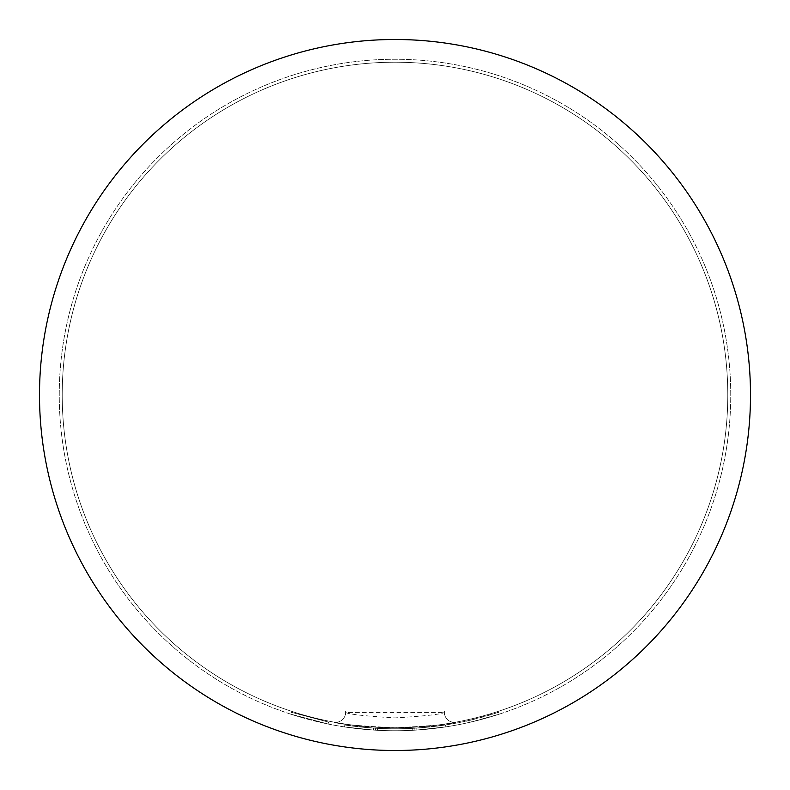 <?xml version="1.0" encoding="UTF-8"?>
<svg xmlns="http://www.w3.org/2000/svg" width="790" height="790" viewBox="0 0 790 790"><rect width="100%" height="100%" fill="white"/><g stroke="black" fill="none" stroke-linecap="round" stroke-linejoin="round"><path stroke-width="0.59" stroke-dasharray="3.95 2.96" d="M328.452 722.07L291.392 712.284L328.452 722.07L328.057 724.005L290.779 714.17L328.057 724.005L328.452 722.07M445.521 724.934A333.775 333.775 0 0 1 395 728.775A333.775 333.775 0 0 0 445.521 724.934L416.834 728.064L416.962 730.029L416.834 728.064A333.775 333.775 0 0 1 395 728.775A333.775 333.775 0 0 0 412.726 728.301A333.775 333.775 0 0 1 395 728.775A333.775 333.775 0 0 0 466.791 720.964L468.806 720.51A333.775 333.775 0 0 0 498.609 712.284L470.82 720.045A333.775 333.775 0 0 1 395 728.775A333.775 333.775 0 0 0 445.521 724.934A333.775 333.775 0 0 1 395 728.775A333.775 333.775 0 0 0 445.521 724.934A333.775 333.775 0 0 1 395 728.775A333.775 333.775 0 0 0 445.521 724.934A333.775 333.775 0 0 1 395 728.775A333.775 333.775 0 0 0 416.834 728.064A333.775 333.775 0 0 1 395 728.775A333.775 333.775 0 0 0 412.726 728.301L414.78 728.192L414.898 730.158L414.78 728.192L414.898 730.158L414.78 728.192L412.726 728.301L414.78 728.192A333.775 333.775 0 0 0 445.521 724.934A333.775 333.775 0 0 1 344.884 724.993A333.775 333.775 0 0 0 395 728.775A333.775 333.775 0 0 1 377.689 728.331A333.775 333.775 0 0 0 395 728.775A333.775 333.775 0 0 1 373.571 728.084A333.775 333.775 0 0 0 395 728.775A333.775 333.775 0 0 1 377.689 728.331A333.775 333.775 0 0 0 395 728.775A333.775 333.775 0 0 1 373.571 728.084A333.775 333.775 0 0 0 395 728.775A333.775 333.775 0 0 1 344.884 724.993A333.775 333.775 0 0 0 395 728.775A333.775 333.775 0 0 1 344.884 724.993A333.775 333.775 0 0 0 395 728.775A333.775 333.775 0 0 1 377.689 728.331L375.635 728.212L377.689 728.331A333.775 333.775 0 0 0 395 728.775A333.775 333.775 0 0 1 373.571 728.084L344.884 724.993L373.571 728.084A333.775 333.775 0 0 0 445.521 724.934L445.817 726.879L416.962 730.029L445.817 726.879A335.75 335.75 0 0 1 395 730.75A335.75 335.75 0 0 0 730.75 395A335.75 335.75 0 0 0 395 59.25A335.75 335.75 0 0 0 59.25 395A335.75 335.75 0 0 0 395 730.75A335.75 335.75 0 0 0 730.75 395A335.75 335.75 0 0 0 395 59.25A335.75 335.75 0 0 0 59.25 395A335.75 335.75 0 0 0 445.817 726.879A335.75 335.75 0 0 1 395 730.75A335.75 335.75 0 0 0 445.817 726.879A335.75 335.75 0 0 1 414.898 730.158L412.824 730.276A335.75 335.75 0 0 1 395 730.75A335.75 335.75 0 0 0 416.962 730.029L445.817 726.879A335.75 335.75 0 0 1 395 730.75A335.75 335.75 0 0 0 416.962 730.029A335.75 335.75 0 0 1 395 730.75A335.75 335.75 0 0 0 471.265 721.971L499.221 714.17A335.75 335.75 0 0 1 469.24 722.435L467.216 722.889A335.75 335.75 0 0 1 395 730.75A335.75 335.75 0 0 0 445.817 726.879A335.75 335.75 0 0 1 395 730.75A335.75 335.75 0 0 0 445.817 726.879A335.75 335.75 0 0 1 395 730.75A335.75 335.75 0 0 0 445.817 726.879L445.521 724.934L445.817 726.879L445.521 724.934L445.817 726.879L445.521 724.934L445.817 726.879L445.521 724.934L445.817 726.879L445.521 724.934L416.834 728.064L445.521 724.934L445.817 726.879M345.625 712.432L345.625 711L444.375 711L444.375 712.432L345.625 712.432C348.588 714.269 365.049 716.096 395 717.913C424.941 716.096 441.403 714.269 444.375 712.432L444.375 711L345.625 711L345.625 712.432A9.875 9.875 0 0 1 333.943 722.139C338.001 724.084 358.364 725.961 395 727.788A332.788 332.788 0 0 0 727.788 395A332.788 332.788 0 0 0 395 62.213A332.788 332.788 0 0 0 62.213 395A332.788 332.788 0 0 0 395 727.788A332.788 332.788 0 0 0 727.788 395A332.788 332.788 0 0 0 395 62.213A332.788 332.788 0 0 0 62.213 395A332.788 332.788 0 0 0 395 727.788C431.646 725.961 451.999 724.084 456.057 722.139C451.999 724.084 431.636 725.961 395 727.788C358.354 725.961 338.001 724.084 333.943 722.139A9.875 9.875 0 0 0 335.75 722.307A9.875 9.875 0 0 1 333.943 722.139A9.875 9.875 0 0 0 345.625 712.432A9.875 9.875 0 0 1 335.75 722.307M377.59 730.296A335.75 335.75 0 0 0 412.824 730.276A335.75 335.75 0 0 1 377.59 730.296L375.517 730.187L377.59 730.296A335.75 335.75 0 0 0 395 730.75A335.75 335.75 0 0 1 377.59 730.296L375.517 730.187L377.59 730.296A335.75 335.75 0 0 0 395 730.75A335.75 335.75 0 0 1 344.588 726.948A335.75 335.75 0 0 0 395 730.75A335.75 335.75 0 0 1 373.453 730.059L344.588 726.948L373.453 730.059A335.75 335.75 0 0 0 395 730.75A335.75 335.75 0 0 1 373.453 730.059L344.588 726.948L373.453 730.059A335.75 335.75 0 0 0 395 730.75A335.75 335.75 0 0 1 344.588 726.948A335.75 335.75 0 0 0 395 730.75A335.75 335.75 0 0 1 344.588 726.948A335.75 335.75 0 0 0 395 730.75A335.75 335.75 0 0 1 373.453 730.059L344.588 726.948L373.453 730.059A335.75 335.75 0 0 0 395 730.75A335.75 335.75 0 0 1 377.59 730.296L375.517 730.187L377.59 730.296L377.689 728.331L377.59 730.296M395 750.5A355.5 355.5 0 0 0 750.5 395A355.5 355.5 0 0 0 395 39.5A355.5 355.5 0 0 0 39.5 395A355.5 355.5 0 0 0 395 750.5M454.25 722.307A9.875 9.875 0 0 1 444.375 712.432A9.875 9.875 0 0 0 454.25 722.307A9.875 9.875 0 0 1 444.375 712.432A9.875 9.875 0 0 0 456.057 722.139A9.875 9.875 0 0 1 454.25 722.307A9.875 9.875 0 0 0 456.057 722.139M344.884 724.993L344.588 726.948M375.635 728.212L375.517 730.187L375.635 728.212M373.571 728.084L373.453 730.059L373.571 728.084M498.609 712.284L499.221 714.17L498.609 712.284M412.726 728.301L412.824 730.276M466.791 720.964L467.216 722.889M468.806 720.51L469.24 722.435L468.806 720.51M290.779 714.17L291.392 712.284L290.779 714.17M470.82 720.045L471.265 721.971M416.834 728.064L416.962 730.029"/><path stroke-width="1.19" d="M395 750.5A355.5 355.5 0 0 0 750.5 395A355.5 355.5 0 0 0 395 39.5A355.5 355.5 0 0 0 39.5 395A355.5 355.5 0 0 0 395 750.5"/></g></svg>
